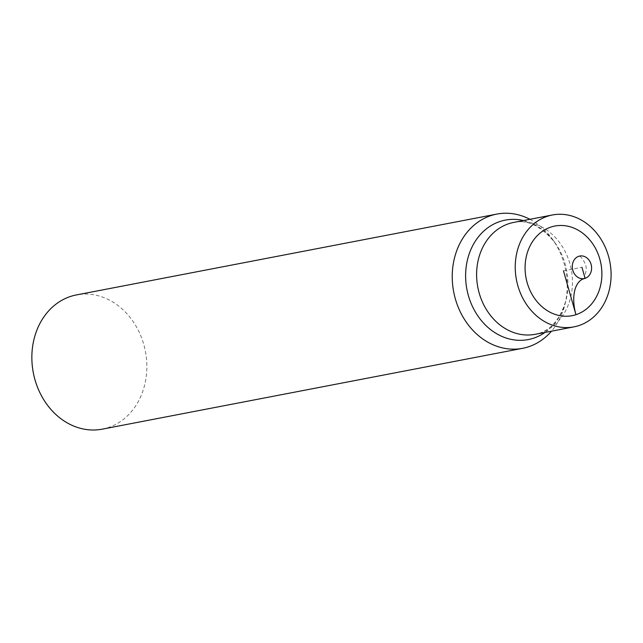 <?xml version="1.0" encoding="UTF-8"?>
<svg xmlns="http://www.w3.org/2000/svg" width="643" height="643" viewBox="0 0 643 643"><rect width="100%" height="100%" fill="white"/><g stroke="black" fill="none" stroke-linecap="round" stroke-linejoin="round"><path stroke-width="0.48" stroke-dasharray="3.21 2.41" d="M102.165 429.17A68.343 57.058 79.1 0 0 145.39 351.327A68.343 57.058 79.1 0 0 76.453 294.92M529.92 219.303A68.343 57.058 -100.9 0 1 552.554 239.341A68.343 57.058 -100.9 0 1 565.028 304.179A68.343 57.058 -100.9 0 1 551.445 331.193M563.485 270.864L581.955 267.311M585.098 278.331A34.167 18.703 -108.1 0 0 583.997 278.604M523.466 220.541A60.82 50.773 -100.9 0 1 554.893 242.604A60.82 50.773 -100.9 0 1 565.985 300.297A60.82 50.773 -100.9 0 1 544.991 332.431M565.028 304.179L565.985 300.297C560.511 318.462 551.541 329.465 539.075 333.323L535.298 334.296A56.97 47.566 79.1 0 0 540.12 333.05A56.97 47.566 79.1 0 0 570.614 266.451A56.97 47.566 79.1 0 0 513.781 222.406C527.437 219.303 541.141 226.039 554.893 242.596L552.562 239.341M583.531 278.797C583.924 280.26 584.808 277.318 586.191 269.972C587.043 263.582 579.882 255.046 579.158 256.059"/><path stroke-width="0.96" d="M551.445 331.193A68.343 57.058 -100.9 0 1 528.425 346.818A68.343 57.058 -100.9 0 1 522.638 348.313A68.343 57.058 -100.9 0 1 454.456 295.467A68.343 57.058 -100.9 0 1 491.043 215.574A68.343 57.058 -100.9 0 1 496.83 214.087L76.445 294.928A68.343 57.058 79.1 0 0 70.658 296.415A68.343 57.058 79.1 0 0 34.063 376.259A68.343 57.058 79.1 0 0 102.165 429.17M496.83 214.087A68.343 57.058 -100.9 0 1 529.92 219.303M547.579 216.225A56.97 47.566 -100.9 0 1 552.401 214.979A56.97 47.566 -100.9 0 1 609.242 259.025A56.97 47.566 -100.9 0 1 578.748 325.623A56.97 47.566 -100.9 0 1 573.926 326.869A56.97 47.566 -100.9 0 1 517.085 282.824A56.97 47.566 -100.9 0 1 547.579 216.225M551.003 227.035A45.645 38.114 79.1 0 0 527.164 282.703A45.645 38.114 79.1 0 0 575.967 314.692A45.645 38.114 79.1 0 0 599.806 259.016A45.645 38.114 79.1 0 0 551.003 227.035A45.645 38.114 79.1 0 0 538.271 303.03A45.645 38.114 79.1 0 0 601.181 282.518A45.645 38.114 79.1 0 0 551.003 227.035M578.813 256.284A11.478 9.581 79.1 0 0 572.664 269.698A11.478 9.581 79.1 0 0 584.109 278.588A11.478 9.581 79.1 0 0 591.367 265.511A11.478 9.581 79.1 0 0 579.785 256.035A11.478 9.581 79.1 0 0 578.813 256.284M583.997 278.604A34.167 18.703 -108.1 0 0 575.967 314.692L563.485 270.864M581.955 267.311L585.098 278.331M544.991 332.431A60.82 50.773 -100.9 0 1 533.417 338.234A60.82 50.773 -100.9 0 1 465.87 281.827A60.82 50.773 -100.9 0 1 523.466 220.541M552.401 214.979L513.781 222.406A56.97 47.566 79.1 0 0 508.959 223.651A56.97 47.566 79.1 0 0 478.456 290.25A56.97 47.566 79.1 0 0 535.298 334.296L573.926 326.869M102.261 429.154L522.638 348.313M584.125 278.58L583.691 278.652M579.359 256.131L579.785 256.035"/></g></svg>
